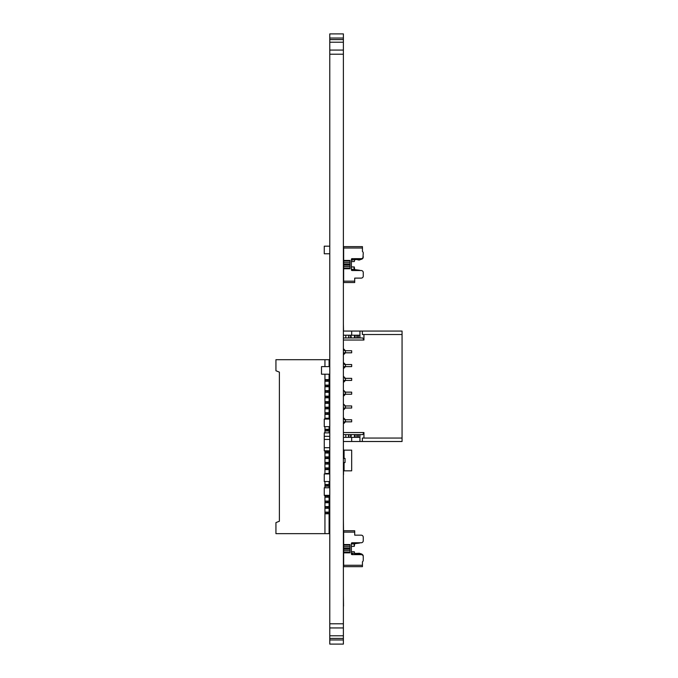 <?xml version="1.0" encoding="UTF-8"?>
<svg xmlns="http://www.w3.org/2000/svg" width="678" height="678" viewBox="0 0 678 678"><rect width="100%" height="100%" fill="white"/><g stroke="black" fill="none" stroke-linecap="round" stroke-linejoin="round"><path stroke-width="1.02" d="M343.39 33.9L329.779 33.9L343.39 33.9L343.39 644.1L329.779 644.1L343.39 644.1M329.779 33.9L329.779 50.07L343.39 50.07M329.779 50.07L329.779 627.947L343.39 627.947L329.779 627.947L329.779 644.1M343.39 201.985L343.39 191.628M343.568 354.696L343.568 352.806M343.568 350.738L343.568 348.839M343.475 364.544A2.763 2.763 0 0 1 344.195 363.281A2.763 2.763 0 0 0 343.475 364.544M344.771 367.298L344.771 366.612M343.39 409.478L344.009 409.478M343.39 394.977L344.695 394.977M343.39 518.814L343.526 531.035M343.39 458.413L343.39 462.557L345.043 462.557L345.043 458.413L343.39 458.413L344.077 458.413L344.077 450.133L345.043 450.133L343.39 450.133L343.39 455.658L344.077 455.658M344.077 466.701L343.39 466.701L343.39 465.32L344.077 465.32L343.39 465.32L344.077 465.32L343.39 465.32L343.39 470.846L344.077 470.846L344.077 462.557L345.043 462.557L345.043 458.413L344.077 458.413M344.077 470.846L351.67 470.846L351.67 450.133L343.39 450.133L345.043 450.133L343.39 450.133L343.39 455.658M343.39 466.701L343.39 470.846M324.262 253.767L329.779 253.767L324.262 253.767L324.262 246.182L329.779 246.182L324.262 246.182M324.262 481.541L329.779 481.541L324.262 481.541L324.262 473.947L329.779 473.947L324.262 473.947M324.262 432.878L329.779 432.878L324.262 432.878L324.262 436.327L329.779 436.327M324.262 436.327L324.262 439.437L329.779 439.437L324.262 439.437L324.262 447.717L329.779 447.717L324.262 447.717L324.262 450.828L329.779 450.828M329.779 374.205L321.499 374.205L321.499 366.612L329.779 366.612M343.39 595.784L343.526 606.132M343.39 484.99L343.39 474.634M343.526 470.846L343.526 474.634M343.39 448.404L343.526 450.133M343.526 455.658L343.526 458.413M343.39 324.143L343.526 331.059M343.39 496.728L343.39 507.085M343.526 417.826L343.526 419.758M344.627 419.758L351.67 419.758L351.67 421.835L351.67 419.758L345.458 419.758L345.458 421.835L351.67 421.835L343.39 421.835L343.526 423.767M324.262 495.347L329.779 495.347L324.262 495.347L324.262 487.753L329.779 487.753L324.262 487.753M324.262 426.665L329.779 426.665L324.262 426.665L324.262 419.072L329.779 419.072L324.262 419.072M343.39 288.955L343.39 292.065M329.779 382.138L329.779 378.688M358.569 437.361L358.569 434.606L359.95 434.606L359.95 437.361L354.814 437.361L354.814 434.606L350.941 434.606L350.941 437.361L351.289 434.606M356.848 437.361L356.848 434.606L354.814 434.606L354.814 437.361L351.289 437.361M348.56 434.606L348.56 437.361L350.941 437.361L350.941 434.606L343.39 434.606L343.39 432.53L363.942 432.53L363.942 438.056L402.062 438.056L402.062 441.505L343.39 441.505M348.56 437.361L345.805 437.361L345.805 434.606L362.747 434.606L363.942 432.53M345.805 437.361L343.39 437.361L343.39 434.606M358.569 434.606L357.196 434.606L357.196 437.361L356.848 434.606M358.569 335.203L358.569 337.966L359.95 337.966L359.95 335.203L354.814 335.203L354.814 337.966L350.941 337.966L350.941 335.203L351.289 337.966M356.848 335.203L356.848 337.966L354.814 337.966L354.814 335.203L351.289 335.203M350.602 335.203L350.941 337.966L348.907 337.966L350.602 337.966L350.602 335.203L348.907 335.203L348.907 337.966L343.39 337.966L343.39 335.203L345.805 335.203L345.805 337.966M348.56 337.966L348.907 335.203M348.56 335.203L345.805 335.203M358.569 337.966L357.196 337.966L357.196 335.203L356.848 337.966M354.467 335.203L354.467 337.966L357.196 337.966L357.196 335.203M362.747 337.966L359.95 337.966L362.747 337.966L363.942 340.034L363.942 334.517L402.062 334.517L402.062 438.056M343.39 352.806L351.67 352.806L345.458 352.806L343.39 354.874L343.39 362.467L345.458 364.544L345.458 366.612L343.39 368.679L343.39 376.273L345.458 378.349L345.458 380.417L343.39 382.485L343.39 390.079L345.458 392.147L345.458 394.223L343.39 396.291L343.39 403.885L345.458 405.953L345.458 408.029L343.39 410.097L343.39 417.69L345.458 419.758L345.458 421.835L343.39 423.903L343.39 432.53M363.942 340.034L343.39 340.034L343.39 348.661L345.458 350.738L345.458 352.806L345.458 350.738L351.67 350.738L344.627 350.738M343.39 340.034L343.39 337.966M344.627 364.544L351.67 364.544L351.67 366.612L345.458 366.612L351.67 366.612L351.67 364.544L345.458 364.544L345.458 366.612L343.39 366.612M344.627 378.349L351.67 378.349L345.458 378.349L345.458 380.417L351.67 380.417L351.67 378.349L351.67 380.417L343.39 380.417M344.627 392.147L351.67 392.147L345.458 392.147L345.458 394.223L351.67 394.223L351.67 392.147L351.67 394.223L343.39 394.223M344.627 405.953L351.67 405.953L345.458 405.953L345.458 408.029L351.67 408.029L351.67 405.953L351.67 408.029L343.39 408.029M351.67 352.806L351.67 350.738L351.67 352.806M362.349 331.059L362.349 334.517L402.062 334.517L402.062 331.059L343.39 331.059M363.942 438.056L362.349 438.056L362.349 441.505M359.95 437.361L359.95 441.505M351.67 335.203L351.67 331.059L351.67 335.203L359.95 335.203L359.95 331.059M362.349 334.517L363.942 334.517M351.67 437.361L351.67 441.505L351.67 437.361M362.95 257.682L363.264 253.131A2.068 2.068 0 0 0 362.442 251.47L362.442 246.639L343.661 246.639L362.442 246.639L343.661 246.639L343.661 265.115L350.018 265.115M343.661 265.115L343.661 268.124L350.018 268.124M354.704 259.844L354.289 261.555L351.39 261.555M343.661 260.445L350.018 260.445L350.018 268.734L343.661 268.734L343.661 282.54L354.704 282.54L354.704 278.116L361.196 278.116A2.068 2.068 180 0 0 363.264 276.048L363.264 272.598A2.068 2.068 0 0 0 361.196 270.522A2.068 2.068 0 0 1 363.264 272.598L363.264 273.751M351.39 259.954L359.196 259.267A2.763 2.763 0 0 0 360.077 258.996L360.772 258.649M361.416 259.208L359.467 259.979L359.179 259.267M356.975 259.555L358.433 259.954A2.068 2.068 180 0 0 359.467 259.979M363.264 256.581A2.068 2.068 0 0 1 361.196 258.649L352.085 258.649A0.686 0.686 180 0 0 351.39 259.343L351.39 269.836A0.686 0.686 0 0 0 352.085 270.522L361.196 270.522L352.085 270.522A0.686 0.686 0 0 1 351.39 269.836L352.424 269.836L352.484 269.319L359.196 270.191A2.763 2.763 180 0 1 360.077 270.454L360.077 270.454A2.763 2.763 180 0 0 359.196 270.191L354.704 269.607L354.289 266.937L351.39 266.937M361.882 258.53L361.882 259.208L359.51 259.208M343.39 278.633A2.763 2.763 0 0 1 343.661 278.048M354.018 269.522L354.018 266.937M352.484 269.319L351.39 269.505L352.484 269.319M343.661 268.124L343.661 268.734L350.018 268.734M363.171 257.682A2.068 2.068 180 0 1 361.984 258.971L361.882 259.013M343.661 251.131A2.763 2.763 0 0 1 343.39 250.538M361.882 554.757L361.882 554.087L359.467 553.316L361.882 554.087L359.51 554.087M343.661 562.164A2.763 2.763 180 0 0 343.39 562.748A2.763 2.763 0 0 1 343.661 562.164A2.763 2.763 180 0 0 343.39 562.748M363.264 556.985L363.171 555.604A2.068 2.068 0 0 0 361.984 554.324L361.882 554.553M354.704 535.171L361.196 535.171L354.704 535.171L354.704 530.755L343.661 530.755L354.704 530.755L343.661 530.755L343.661 544.561L350.018 544.561L350.018 552.85L343.661 552.85L343.661 548.18L350.018 548.18M360.077 554.299L352.085 554.638A0.686 0.686 0 0 1 351.39 553.951L352.382 553.951L352.484 553.163L359.196 554.028A2.763 2.763 180 0 1 360.077 554.299M356.975 553.74L358.433 553.333L354.704 553.451L354.289 551.739L351.39 551.739M362.442 566.655L343.661 566.655L362.442 566.655L362.442 561.816A2.068 2.068 180 0 0 363.264 560.164L363.264 556.714A2.068 2.068 180 0 0 361.196 554.638L352.085 554.638A0.686 0.686 0 0 1 351.39 553.951L351.39 543.459L352.424 543.459L352.484 543.968L359.196 543.103A2.763 2.763 0 0 0 360.077 542.841L360.213 542.764M354.018 543.773L354.289 546.358L354.704 543.688M359.467 553.316L359.467 553.316A2.068 2.068 0 0 0 358.433 553.333A2.068 2.068 0 0 1 359.467 553.316L359.179 554.028M351.39 543.459A0.686 0.686 180 0 1 352.085 542.764L361.196 542.764A2.068 2.068 180 0 0 363.264 540.697L363.264 537.247A2.068 2.068 0 0 0 361.196 535.171A2.068 2.068 0 0 1 363.264 537.247L363.264 539.535M354.018 546.358L351.39 546.358M361.984 554.324L361.984 554.324A2.068 2.068 0 0 1 363.171 555.604L363.171 555.604M343.661 544.561L343.661 545.171L350.018 545.171M351.729 543.459L352.484 543.968L351.39 543.79M352.484 553.163L351.39 553.341L352.484 553.163M343.39 534.654A2.763 2.763 180 0 0 343.661 535.247M343.661 548.18L343.661 545.171M343.661 566.655L343.661 552.85L350.018 552.85M326.126 473.947L326.126 473.464L325.432 473.947M326.126 473.464L329.779 473.464M324.948 495.347L324.948 533.654L275.938 533.654L275.938 522.611L279.395 521.229L279.395 372.137L275.938 370.756L275.938 359.704L324.948 359.704L324.948 366.612M327.983 473.947L327.983 473.464M324.948 533.654L329.093 533.654L329.093 512.119L329.779 512.119M326.126 381.248L326.126 379.587L325.432 379.587L325.432 381.248L329.093 381.248L329.093 385.112L325.432 385.112L325.432 386.765L329.093 386.765L329.093 390.63L327.983 390.63L327.983 392.291L329.093 392.291L329.093 396.155L327.983 396.155L327.983 397.808L329.093 397.808L329.093 401.673L329.779 401.673M329.779 486.168L329.093 486.168L329.093 487.753M326.126 486.168L326.126 484.507L325.432 484.507L325.432 486.168L329.093 486.168L329.093 484.507L329.779 484.507M327.983 486.168L327.983 484.507L329.093 484.507L329.093 481.541M326.126 484.507L327.983 484.507M329.779 497.211L329.093 497.211L329.093 501.076L329.779 501.076M326.126 497.211L326.126 495.55L325.432 495.55L325.432 497.211L329.093 497.211L329.093 495.55L329.779 495.55M327.983 497.211L327.983 495.55L329.093 495.347M326.126 495.55L327.983 495.55M327.983 386.765L327.983 385.112M329.779 502.729L329.093 502.729L329.093 506.602L329.779 506.602M327.983 502.729L329.093 502.729L329.093 501.076L327.983 501.076L327.983 502.729L327.296 502.729L327.296 501.076L327.983 501.076M326.126 502.729L326.126 501.076L325.432 501.076L325.432 502.729L327.296 502.729M326.126 501.076L327.296 501.076M329.779 508.254L329.093 508.254L329.093 512.119L327.983 512.119L327.983 513.78L329.779 513.78M327.983 508.254L329.093 508.254L329.093 506.602L327.983 506.602L327.983 508.254L327.296 508.254L327.296 506.602L327.983 506.602M326.126 508.254L326.126 506.602L325.432 506.602L325.432 508.254L327.296 508.254M326.126 506.602L327.296 506.602M326.126 513.78L326.126 512.119L325.432 512.119L325.432 513.78L327.983 513.78M326.126 512.119L327.983 512.119M327.983 462.421L327.983 464.074L325.432 464.074L325.432 462.421L329.779 462.421M329.644 381.248L329.093 381.248L329.093 374.205M326.126 453.031L326.126 451.379L325.432 451.379L325.432 453.031L327.983 453.031L327.983 451.379L329.779 451.379M326.126 451.379L327.983 451.379M329.779 464.074L329.093 464.074L329.093 467.939L329.779 467.939M329.779 469.6L329.093 469.6L329.093 473.947M327.983 469.6L329.093 469.6L329.093 467.939L325.432 467.939L325.432 469.6L327.983 469.6L327.983 467.939M326.126 458.557L326.126 456.896L325.432 456.896L325.432 458.557L329.093 458.557L329.093 464.074L327.983 464.074M326.126 456.896L329.779 456.896M327.983 458.557L327.983 456.896M329.779 458.557L329.093 458.557L329.093 450.828M329.779 453.031L327.983 453.031M329.779 385.112L329.093 385.112L329.093 386.765L329.779 386.765M326.126 430.945L326.126 429.284L325.432 429.284L325.432 430.945L329.093 430.945L329.093 432.878M326.126 429.284L329.779 429.284M329.779 430.945L329.093 430.945L329.093 426.665M327.983 430.945L327.983 429.284M326.126 408.859L326.126 407.198L325.432 407.198L325.432 408.859L329.093 408.859L329.093 412.724L325.432 412.724L325.432 414.377L329.093 414.377L329.093 418.241L329.779 418.241M326.126 407.198L329.779 407.198M327.983 408.859L327.983 407.198M329.779 414.377L329.093 414.377L329.093 412.724L329.779 412.724M329.779 408.859L329.093 408.859L329.093 401.673L325.432 401.673L325.432 403.334L329.779 403.334M326.126 397.808L326.126 396.155L325.432 396.155L325.432 397.808L327.983 397.808M326.126 396.155L327.983 396.155M329.779 396.155L329.093 396.155L329.093 397.808L329.779 397.808M327.983 414.377L327.983 412.724M326.126 419.072L326.126 418.241L325.432 418.241L325.432 419.072M326.126 418.241L329.093 418.241L329.093 419.072M327.983 419.072L327.983 418.241M326.126 392.291L326.126 390.63L325.432 390.63L325.432 392.291L327.983 392.291M326.126 390.63L327.983 390.63M329.779 390.63L329.093 390.63L329.093 392.291L329.779 392.291M327.983 403.334L327.983 401.673M324.948 374.205L324.948 419.072M324.948 426.665L324.948 432.878M324.948 450.828L324.948 473.947M324.948 481.541L324.948 487.753M279.395 521.229L279.395 514.882M279.395 378.485L279.395 372.137M324.948 359.704L329.093 359.704L329.093 366.612M329.644 379.587L327.983 379.587L327.983 381.248M326.126 379.587L327.983 379.587M329.779 38.044L343.39 38.044M329.779 39.587L343.39 39.587M329.779 42.214L343.39 42.214M329.779 54.206L343.39 54.206M329.779 623.802L343.39 623.802M329.779 635.786L343.39 635.786M329.779 638.422L343.39 638.422M329.779 639.956L343.39 639.956M344.805 353.458L344.805 352.806M344.805 350.738L344.805 350.077M354.467 437.361L354.467 434.606M350.941 437.361L350.941 434.606M350.602 437.361L350.602 434.606M348.907 437.361L348.907 434.606M357.196 437.361L357.196 434.606M355.153 437.361L355.153 434.606M350.941 335.203L350.941 337.966M355.153 335.203L355.153 337.966M343.661 261.055L350.018 261.055M343.661 262.598L350.018 262.598M343.661 266.573L350.018 266.573M362.442 246.639L343.661 246.639L362.442 246.639M359.967 259.801L359.721 259.208M352.382 259.343L352.484 260.132L352.382 259.343M350.018 264.064L343.661 264.064M354.704 281.158L343.661 281.158M343.661 248.021L362.442 248.021M354.704 282.54L343.661 282.54M359.967 553.494L359.721 554.087L359.967 553.494M354.704 530.755L343.661 530.755L354.704 530.755M343.661 552.239L350.018 552.239M343.661 550.689L350.018 550.689M350.018 549.231L343.661 549.231M343.661 546.714L350.018 546.714M354.704 532.137L343.661 532.137M343.661 565.274L362.442 565.274M327.296 473.947L327.296 473.464M327.296 486.168L327.296 484.507M327.296 386.765L327.296 385.112M327.296 497.211L327.296 495.55M327.296 513.78L327.296 512.119M327.296 453.031L327.296 451.379M327.296 464.074L327.296 462.421M326.126 464.074L326.126 462.421M327.296 469.6L327.296 467.939M326.126 469.6L326.126 467.939M326.126 386.765L326.126 385.112M327.296 458.557L327.296 456.896M327.296 430.945L327.296 429.284M327.296 408.859L327.296 407.198M327.296 414.377L327.296 412.724M326.126 414.377L326.126 412.724M327.296 419.072L327.296 418.241M327.296 397.808L327.296 396.155M327.296 392.291L327.296 390.63M327.296 403.334L327.296 401.673M326.126 403.334L326.126 401.673M327.296 381.248L327.296 379.587"/></g></svg>
